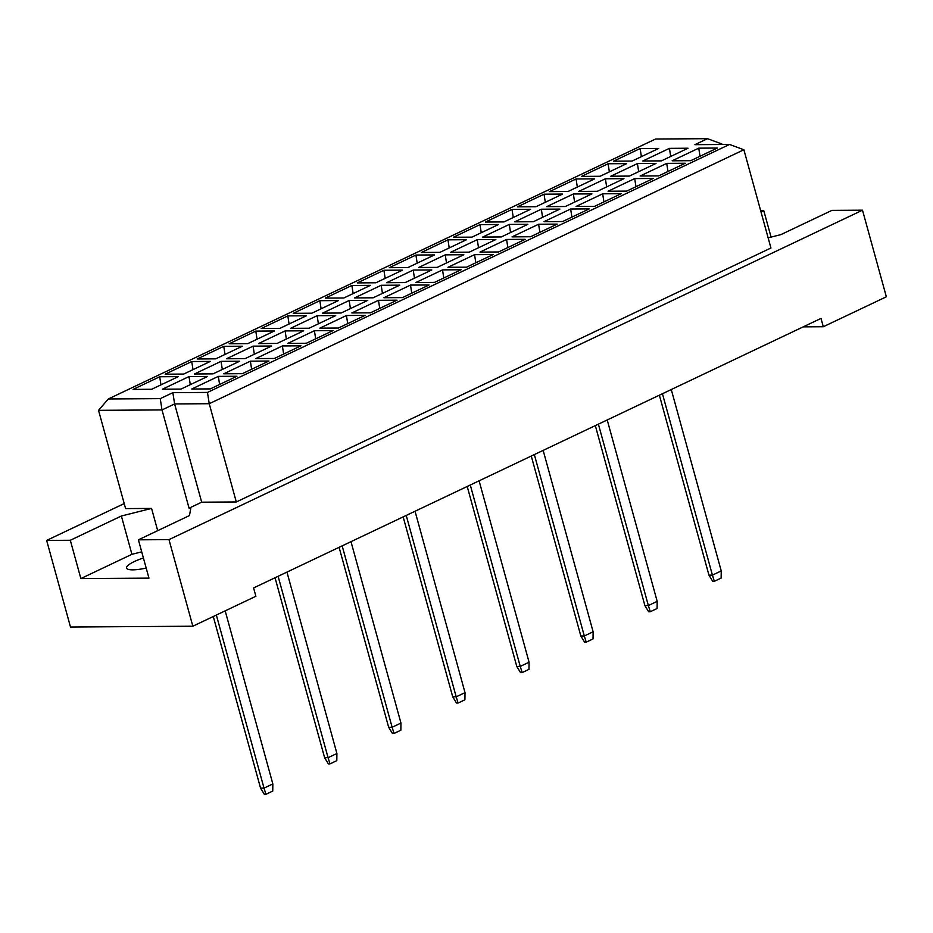 <?xml version="1.0" encoding="UTF-8"?>
<svg xmlns="http://www.w3.org/2000/svg" width="933" height="933" viewBox="0 0 933 933"><rect width="100%" height="100%" fill="white"/><g stroke="black" fill="none" stroke-linecap="round" stroke-linejoin="round"><path stroke-width="1.4" d="M143.402 557.969A24.783 5.388 -15.4 0 0 134.305 561.561A24.783 5.388 -15.4 0 0 126.573 568.034A24.783 5.388 -15.4 0 0 146.178 568.069M124.217 503.575L46.65 540.417L70.5 627.023L192.839 626.218L255.887 596.269L253.589 587.942L821.005 318.41L823.303 326.737L886.35 296.787L862.5 210.182L831.909 210.38L780.851 234.638L768.139 237.833M141.711 551.858L131.926 554.307L80.856 578.565L148.953 578.122L138.399 539.822L189.469 515.564L190.798 508.17L189.072 508.182L162.004 409.925L98.536 410.333L125.593 508.59L151.566 508.427L121.372 516.007L70.313 540.265L46.65 540.417M771.066 237.099L763.824 210.823L761.06 212.141M763.824 210.823L760.71 210.846M80.856 578.565L70.313 540.265M192.839 626.218L168.978 539.624L862.5 210.182M138.399 539.822L168.978 539.624M803.208 326.865L823.303 326.737M189.072 508.182L201.68 502.187L236.306 501.966L770.938 248.003L743.881 149.746L209.237 403.709L174.611 403.931L162.004 409.925L160.243 398.636L172.862 392.653L207.476 392.431L729.513 144.452L694.887 144.673L707.494 138.679L655.561 139.017L108.31 398.974L160.243 398.636M236.306 501.966L209.237 403.709L207.476 392.431M157.689 530.655L151.566 508.427M722.002 144.498L720.754 144.51M133.104 389.399L159.706 376.757L178.285 376.64L151.682 389.271L133.104 389.399M162.412 389.201L189.014 376.57L207.604 376.442L180.99 389.084L162.412 389.201M191.732 389.014L218.334 376.372L236.912 376.256L210.31 388.898L191.732 389.014M165.129 374.18L191.732 361.538L210.31 361.421L183.708 374.063L165.129 374.18M194.437 373.993L221.051 361.351L239.629 361.234L213.027 373.865L194.437 373.993M223.757 373.795L250.359 361.164L268.937 361.036L242.335 373.678L223.757 373.795M197.155 358.972L223.757 346.33L242.347 346.213L215.733 358.843L197.155 358.972M226.474 358.773L253.076 346.143L271.655 346.015L245.052 358.657L226.474 358.773M255.782 358.587L282.384 345.945L300.974 345.828L274.36 358.47L255.782 358.587M229.18 343.752L255.794 331.11L274.372 330.993L247.77 343.636L229.18 343.752M258.499 343.566L285.101 330.923L303.68 330.807L277.078 343.437L258.499 343.566M287.807 343.367L314.421 330.737L332.999 330.609L306.386 343.251L287.807 343.367M261.217 328.533L287.819 315.902L306.397 315.774L279.795 328.416L261.217 328.533M290.525 328.346L317.127 315.704L335.717 315.587L309.103 328.229L290.525 328.346M319.844 328.159L346.446 315.517L365.025 315.401L338.422 328.031L319.844 328.159M293.242 313.325L319.844 300.683L338.422 300.566L311.82 313.208L293.242 313.325M322.55 313.138L349.164 300.496L367.742 300.379L341.128 313.01L322.55 313.138M351.869 312.94L378.471 300.309L397.05 300.181L370.448 312.823L351.869 312.94M325.267 298.105L351.869 285.475L370.459 285.346L343.845 297.989L325.267 298.105M354.575 297.919L381.189 285.276L399.767 285.16L373.165 297.802L354.575 297.919M383.895 297.732L410.497 285.09L429.075 284.973L402.473 297.604L383.895 297.732M357.292 282.897L383.906 270.255L402.485 270.138L375.871 282.781L357.292 282.897M386.612 282.711L413.214 270.069L431.792 269.952L405.19 282.582L386.612 282.711M415.92 282.512L442.522 269.882L461.112 269.754L434.498 282.396L415.92 282.512M389.318 267.678L415.931 255.047L434.51 254.919L407.908 267.561L389.318 267.678M418.637 267.491L445.239 254.849L463.818 254.732L437.215 267.374L418.637 267.491M447.945 267.304L474.559 254.662L493.137 254.546L466.535 267.176L447.945 267.304M421.354 252.47L447.957 239.828L466.535 239.711L439.933 252.342L421.354 252.47M450.662 252.272L477.264 239.641L495.855 239.513L469.241 252.155L450.662 252.272M479.982 252.085L506.584 239.443L525.162 239.326L498.56 251.968L479.982 252.085M453.38 237.25L479.982 224.62L498.56 224.491L471.958 237.134L453.38 237.25M482.688 237.064L509.301 224.421L527.88 224.305L501.278 236.947L482.688 237.064M512.007 236.877L538.609 224.235L557.188 224.118L530.585 236.749L512.007 236.877M485.405 222.042L512.007 209.4L530.597 209.284L503.983 221.914L485.405 222.042M514.724 221.844L541.327 209.214L559.905 209.085L533.303 221.727L514.724 221.844M544.032 221.657L570.634 209.015L589.224 208.899L562.611 221.541L544.032 221.657M517.43 206.823L544.044 194.192L562.622 194.064L536.02 206.706L517.43 206.823M546.75 206.636L573.352 193.994L591.93 193.877L565.328 206.52L546.75 206.636M576.058 206.45L602.671 193.807L621.25 193.679L594.636 206.321L576.058 206.45M549.467 191.615L576.069 178.973L594.648 178.856L568.045 191.487L549.467 191.615M578.775 191.417L605.377 178.786L623.967 178.658L597.353 191.3L578.775 191.417M608.083 191.23L634.697 178.588L653.275 178.471L626.673 191.113L608.083 191.23M581.492 176.395L608.094 163.753L626.673 163.637L600.071 176.279L581.492 176.395M610.8 176.209L637.414 163.567L655.992 163.45L629.378 176.08L610.8 176.209M640.12 176.01L666.722 163.38L685.3 163.252L658.698 175.894L640.12 176.01M613.517 161.187L640.12 148.545L658.698 148.429L632.096 161.059L613.517 161.187M642.825 160.989L669.439 148.359L688.018 148.23L661.415 160.873L642.825 160.989M672.145 160.803L698.747 148.16L717.325 148.044L690.723 160.686L672.145 160.803M201.68 502.187L174.611 403.931L172.862 392.653M131.926 554.307L121.372 516.007M698.747 148.16L700.018 156.266M669.439 148.359L670.699 156.464M640.12 148.545L641.391 156.651M666.722 163.38L667.981 171.485M637.414 163.567L638.673 171.672M608.094 163.753L609.354 171.859M634.697 178.588L635.956 186.693M605.377 178.786L606.648 186.892M576.069 178.973L577.329 187.078M602.671 193.807L603.931 201.913M573.352 193.994L574.611 202.099M544.044 194.192L545.304 202.286M570.634 209.015L571.906 217.121M541.327 209.214L542.586 217.319M512.007 209.4L513.278 217.506M538.609 224.235L539.88 232.34M509.301 224.421L510.561 232.527M479.982 224.62L481.253 232.725M506.584 239.443L507.844 247.548M477.264 239.641L478.536 247.746M447.957 239.828L449.216 247.933M474.559 254.662L475.818 262.768M445.239 254.849L446.51 262.954M415.931 255.047L417.191 263.153M442.522 269.882L443.793 277.987M413.214 270.069L414.474 278.174M383.906 270.255L385.166 278.361M410.497 285.09L411.768 293.195M381.189 285.276L382.448 293.382M351.869 285.475L353.141 293.58M378.471 300.309L379.731 308.415M349.164 300.496L350.423 308.601M319.844 300.683L321.104 308.788M346.446 315.517L347.706 323.623M317.127 315.704L318.398 323.809M287.819 315.902L289.078 324.008M314.421 330.737L315.681 338.842M285.101 330.923L286.361 339.029M255.794 331.11L257.053 339.215M282.384 345.945L283.655 354.05M253.076 346.143L254.336 354.248M223.757 346.33L225.028 354.435M250.359 361.164L251.63 369.27M221.051 361.351L222.311 369.456M191.732 361.538L193.003 369.643M218.334 376.372L219.593 384.478M189.014 376.57L190.285 384.676M159.706 376.757L160.966 384.863M743.881 149.746L729.513 144.452M707.494 138.679L721.862 143.974M108.31 398.974L98.536 410.333M662.442 393.726L712.415 575.125L721.232 570.926L671.27 389.539M659.374 395.184L708.952 575.148L712.415 575.125L714.328 581.306L712.719 581.317L708.952 575.148M721.232 570.926L721.139 578.075L714.328 581.306M598.391 424.153L648.353 605.552L657.182 601.353L607.22 419.967M595.324 425.611L644.89 605.575L648.353 605.552L650.278 611.733L648.657 611.745L644.89 605.575M657.182 601.353L657.089 608.503L650.278 611.733M534.341 454.581L584.303 635.979L593.12 631.781L543.158 450.394M531.274 456.039L580.839 636.003L584.303 635.979L586.216 642.161L584.606 642.172L580.839 636.003M593.12 631.781L593.026 638.93L586.216 642.161M470.279 485.008L520.241 666.407L529.069 662.208L479.107 480.822M467.211 486.466L516.777 666.43L520.241 666.407L522.165 672.588L520.544 672.6L516.777 666.43M529.069 662.208L528.976 669.358L522.165 672.588M406.228 515.436L456.19 696.834L465.019 692.636L415.045 511.249M403.161 516.894L452.727 696.858L456.19 696.834L458.103 703.027L456.494 703.027L452.727 696.858M465.019 692.636L464.914 699.785L458.103 703.027M342.166 545.875L392.128 727.262L400.957 723.063L350.995 541.676M339.099 547.321L388.664 727.285L392.128 727.262L394.053 733.455L392.431 733.455L388.664 727.285M400.957 723.063L400.863 730.212L394.053 733.455M278.116 576.302L328.078 757.689L336.906 753.502L286.944 572.104M275.048 577.76L324.614 757.713L328.078 757.689L330.002 763.882L328.381 763.894L324.614 757.713M336.906 753.502L336.801 760.64L330.002 763.882M216.351 615.057L264.016 788.117L272.844 783.93L225.18 610.858M213.284 616.515L260.564 788.14L264.016 788.117L265.94 794.31L264.331 794.321L260.564 788.14M272.844 783.93L272.751 791.067L265.94 794.31"/></g></svg>
